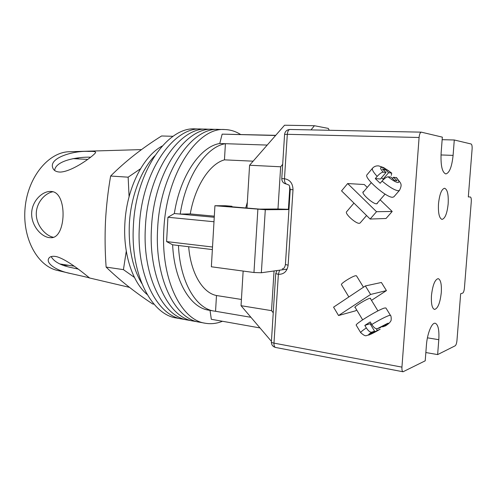 <?xml version="1.0" encoding="UTF-8"?>
<svg xmlns="http://www.w3.org/2000/svg" width="497" height="497" viewBox="0 0 497 497"><rect width="100%" height="100%" fill="white"/><g stroke="black" fill="none" stroke-linecap="round" stroke-linejoin="round"><path stroke-width="0.75" d="M222.439 321.267C216.742 323.578 211.008 324.23 205.23 323.23L199.359 322.162C175.13 319.074 154.561 278.314 157.624 228.9C159.959 173.291 191.531 126.841 218.835 129.419L212.927 129.295C185.443 126.723 153.753 172.925 151.467 228.235C148.435 277.382 169.16 317.981 193.55 321.105C169.16 317.981 148.435 277.382 151.467 228.235C153.753 172.925 185.443 126.723 212.927 129.295L207.075 129.164C179.417 126.611 147.609 172.558 145.373 227.576C142.378 276.462 163.252 316.893 187.791 320.062C163.252 316.893 142.378 276.462 145.373 227.576C147.609 172.558 179.417 126.611 207.075 129.164L201.279 129.04C173.453 126.493 141.533 172.192 139.34 226.924C136.383 275.555 157.4 315.819 182.088 319.024C157.4 315.819 136.383 275.555 139.34 226.924C141.533 172.192 173.453 126.493 201.279 129.04L195.538 128.916C167.545 126.381 135.519 171.838 133.37 226.278C130.45 274.655 151.61 314.756 176.441 317.999L199.359 322.162C175.13 319.074 154.561 278.314 157.624 228.9C159.959 173.291 191.531 126.841 218.835 129.419L224.799 129.549C230.372 129.711 235.621 131.345 240.542 134.451M205.23 323.23C181.163 320.18 160.748 279.252 163.848 229.577C166.234 173.664 197.682 126.959 224.799 129.549M275.587 135.488L222.153 134.134L275.723 135.333M212.517 247.009L166.601 241.585L167.924 217.264L174.341 213.53C180.063 175.795 200.384 146.503 219.749 143.509L222.153 134.134M213.983 221.743L167.924 217.264M259.993 327.933L211.324 319.291L210.02 310.383M247.338 202.217L245.729 207.951M212.368 249.575L178.454 245.499C180.007 281.88 195.98 308.625 214.12 311.079L208.572 310.134C190.314 307.649 174.223 281.01 172.627 244.797L166.601 241.585M267.212 145.074L225.408 143.695C206.168 146.708 185.928 176.155 180.2 214.077L174.341 213.53M214.244 217.264L180.2 214.077L190.245 213.934C195.153 185.866 209.809 163.799 224.458 159.854L225.408 143.695L219.749 143.509M214.12 311.079L215.555 311.277L216.481 295.522L241.418 299.449M178.454 245.499L172.627 244.797M250.942 317.31L215.555 311.277M188.661 246.723C190.854 273.456 202.745 292.895 216.481 295.522M190.245 213.934L214.313 216.17M224.458 159.854L253.141 161.177M141.807 283.489C132.606 268.001 128.443 248.363 129.319 224.576C130.612 197.309 140.775 170.496 154.704 155.803C140.775 170.496 130.612 197.309 129.319 224.576C128.443 248.363 132.606 268.001 141.807 283.489M147.205 294.572C132.624 282.333 123.157 254.265 124.84 224.097C126.344 189.202 142.85 156.3 162.208 146.025M243.145 271.058L241.039 305.692L270.865 340.7L271.455 340.805M329.231 130.276L328.287 128.4L314.421 125.729L284.564 125.219L249.587 165.24L246.984 208.057M274.046 270.971L271.524 310.644L273.238 312.781M249.587 165.24L280.656 166.781L282.681 164.321M310.992 129.903L314.421 125.729M280.656 166.781L277.978 209.007L259.651 209.119L225.8 206.28L231.975 206.28L225.464 205.739L214.921 205.727L265.292 209.715L261.36 272.754L253.961 272.511L257.868 209.336M288.968 209.305L277.978 209.007M241.039 305.692L271.524 310.644M288.95 209.541L265.292 209.715M287.154 269.125L261.36 272.754M214.921 205.727L211.362 266.783L253.961 272.511M231.944 206.795L231.975 206.28M370.482 298.703L370.582 298.324L369.78 298.324C366.426 299.02 353.796 306.835 354.895 307.525L355.274 307.606M338.55 315.527L370.6 294.448L386.436 290.602L381.392 282.476L365.382 285.937L333.574 307.152L338.55 315.527L355.392 310.873L356.722 310.004M370.6 294.448L365.382 285.937M371.495 300.356L386.436 290.602M390.449 315.359C391.344 315.564 391.481 320.994 390.704 321.093C390.058 322.478 388.331 324.063 385.535 325.846L382.56 326.896L386.61 324.348L384.044 325.224L379.975 327.778L377.117 328.766C375.589 328.971 373.8 327.548 371.756 324.485C379.503 319.857 385.281 316.862 389.083 315.502L390.449 315.359L385.889 307.96L384.492 308.041C378.428 309.563 354.305 324.292 356.262 325.249L360.704 332.667C360.524 332.164 362.4 330.586 366.332 327.927C368.358 330.977 370.147 332.394 371.694 332.176C364.618 336.935 371.011 334.649 380.006 329.281L370.569 333.692L374.583 331.17L371.694 332.176M348.857 296.964L341.458 284.688C340.259 283.781 352.292 276.164 355.659 275.723L356.479 275.81L363.462 287.223M371.756 324.485L370.228 321.957L364.817 325.405L366.332 327.927M380.006 329.281L380.162 329.213C375.527 331.953 371.75 333.891 368.842 335.034C365.767 335.146 366.475 337.649 360.704 332.667M376.297 328.772L377.198 330.257M371.309 323.746L370.433 324.305M372.887 332.238L373.204 332.766M364.817 325.405L370.072 323.709L374.583 331.17M382.236 326.361L382.56 326.896M377.428 202.956L377.266 203.584L376.546 203.82C373.005 204.124 361.021 193.376 363.139 191.83L363.717 191.587M347.67 183.548L376.521 211.697L392.201 211.467L386.026 218.494L370.141 219.047L341.551 190.879L347.67 183.548L364.289 184.53L367.271 187.406M376.521 211.697L370.141 219.047M380.137 199.819L392.201 211.467M396.581 177.671L393.45 177.267L397.115 180.709L394.599 180.517L390.915 177.05L388.107 176.808C386.567 176.92 384.554 178.336 382.069 181.057C389.139 186.959 394.525 190.196 398.221 190.773L399.445 190.419C402.818 183.573 400.644 183.505 396.581 177.665M353.951 203.093L346.614 211.741C344.402 213.443 355.777 223.805 359.337 223.315L360.077 223.029L366.569 215.524M393.854 196.831L392.562 197.266C386.194 197.713 363.232 177.342 367.059 174.727L372.514 168.247M375.285 178.597L377.161 176.392C379.627 173.677 381.64 172.273 383.199 172.173L386.039 172.453L380.453 179.001L375.285 178.597L380.174 183.263L382.069 181.057M386.039 172.453L382.398 169.023L384.982 169.297L388.604 172.701L391.723 173.105L391.313 175.391M383.808 179.262L383.044 179.2L388.604 172.701M383.964 170.496L384.982 169.297M383.044 179.2L381.516 177.752M392.419 178.466L393.45 177.267M431.464 295.51C432.676 285.085 434.918 279.457 438.192 278.637C440.702 279.662 441.734 284.321 441.286 292.609C440.112 302.959 437.857 308.575 434.527 309.445C432.067 308.457 431.042 303.81 431.464 295.51M448.164 203.888C448.617 194.594 447.43 189.382 444.604 188.251C441.584 189.015 439.553 194.197 438.497 203.807C438.074 213.132 439.249 218.332 442.019 219.401C445.082 218.605 447.132 213.437 448.164 203.888M441.007 154.952L453.09 155.387C451.891 166.781 449.474 172.962 445.834 173.925C442.168 172.527 440.591 165.619 441.112 153.206L442.342 137.141L421.301 132.152C420.17 132.426 419.431 134.202 419.089 137.495L401.943 367.128C401.8 369.867 402.172 371.414 403.055 371.768L425.215 360.816L426.407 345.297C427.196 333.655 431.812 322.342 435.223 323.249C438.149 324.479 439.342 329.958 438.795 339.693L437.64 354.591L455.202 345.788C456.072 345.08 456.662 343.297 456.967 340.439L460.657 293.758L462.707 293.106C463.552 292.559 464.123 290.869 464.428 288.043L471.274 201.739C471.423 198.906 471.113 197.328 470.336 196.992L468.317 196.918L472.1 149.112C472.249 146.186 471.926 144.478 471.137 143.993L454.283 139.986L442.15 139.676M425.848 352.541L437.64 354.591M453.09 155.387L454.283 139.986M74.115 266.156L59.795 263.95M60.286 172.08C73.457 171.564 96.958 153.306 95.567 152.25C95.269 151.517 92.982 151.243 88.715 151.43C74.892 150.411 48.377 157.512 52.812 167.992C53.8 170.614 56.291 171.974 60.286 172.08M49.104 237.609L51.029 237.703C66.381 238.461 67.735 191.656 51.166 191.488L50.458 191.451C41.972 191.258 31.839 201.347 31.646 213.393C31.342 225.445 40.86 236.479 49.104 237.609M82.769 276.257L89.541 277.866C90.174 278.836 69.077 259.999 56.453 256.614C52.247 255.831 49.625 256.527 48.594 258.707C45.873 264 58.037 271.281 71.177 273.654L82.769 276.257M126.275 251.128L123.436 269.641L134.439 277.425M154.002 304.17L152.591 303.922C134.712 292.081 119.218 279.799 106.122 267.088C105.01 251.811 104.799 236.591 105.482 221.426C106.283 206.317 107.998 191.19 110.632 176.031C125.176 161.475 142.161 148.125 161.581 135.979L173.08 136.302M54.645 170.477C55.459 160.276 78.781 156.717 90.659 157.195M53.372 237.28C45.556 235.758 36.641 225.812 36.287 214.648C35.859 203.385 44.463 193.339 52.831 191.774M77.992 269.02L71.667 267.678C60.814 265.441 53.98 261.745 51.179 256.582M63.548 265.429L68.35 265.286M141.521 149.597L69.468 151.728C48.942 151.92 28.167 176.466 25.161 207.212C21.955 237.933 37.405 266.137 57.472 270.436L71.177 273.654M79.091 158.947L76.165 158.158M140.489 168.781L128.145 177.18L129.083 196.657M106.122 267.088L123.436 269.641M110.632 176.031L128.145 177.18M385.337 325.939C388.573 323.709 389.331 322.851 387.598 323.361L377.117 328.766M396.177 177.497C399.048 180.778 399.625 182.461 397.904 182.542C395.718 182.194 392.45 180.281 388.107 176.808M391.723 173.105L383.678 167.595L378.658 165.892C376.148 165.687 374.111 166.458 372.551 168.203C371.725 169.434 373.266 172.161 377.161 176.392M383.199 172.173C376.869 165.284 383.131 166.066 391.35 172.968M419.089 137.495L287.309 134.308L284.47 178.734C290 179.69 292.839 183.368 293.006 189.755L288.13 265.199C287.16 271.399 283.905 274.437 278.37 274.319L273.977 343.129L401.943 367.128M288.403 209.256L289.689 189.258L290.248 189.32M275.574 347.459C274.431 347.074 273.897 345.626 273.977 343.129C272.275 342.793 271.405 342.414 271.381 342.004C271.424 344.875 272.822 346.695 275.574 347.459L403.055 371.768M276.984 270.554L275.729 273.598L278.37 274.319L279.562 270.194M421.301 132.152L289.937 129.475C286.85 129.705 285.067 131.351 284.582 134.42L287.309 134.308C287.626 131.32 288.502 129.711 289.937 129.475L290.118 129.487M293.006 189.755L290.242 189.537L285.415 264.522L288.13 265.199M284.47 178.734L281.774 178.585C281.886 181.728 283.495 183.561 286.607 184.064L286.607 184.064C285.135 183.666 284.421 181.89 284.47 178.734M427.426 337.83L438.795 339.693M377.937 310.892L370.203 298.243M362.636 319.813L354.995 307.14M371.265 182.697L362.978 192.457M393.817 196.88L399.445 190.419M385.076 194.103L376.683 203.82M289.689 189.258L289.602 186.313M275.729 273.598L271.381 342.004M285.415 264.522C284.887 267.417 283.837 268.858 282.265 268.84M284.582 134.42L281.774 178.585M290.242 189.537C289.111 183.735 289.447 185.667 286.607 184.064M87.646 159.388L73.034 158.636M88.882 277.817L129.487 287.365"/></g></svg>
